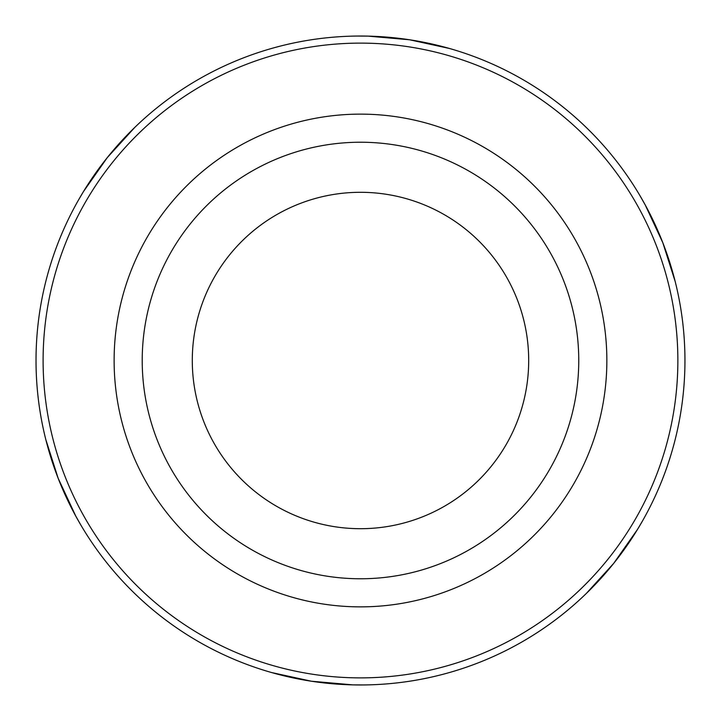 <?xml version="1.0" encoding="UTF-8"?>
<svg xmlns="http://www.w3.org/2000/svg" width="721" height="721" viewBox="0 0 721 721"><rect width="100%" height="100%" fill="white"/><g stroke="black" fill="none" stroke-linecap="round" stroke-linejoin="round"><path stroke-width="1.08" d="M677.866 360.5A317.384 317.384 0 0 1 201.799 635.363A317.384 317.384 0 0 1 201.799 85.637A317.384 317.384 0 0 1 677.866 360.5M606.857 360.5A246.375 246.375 0 0 1 237.299 573.862A246.375 246.375 0 0 1 237.299 147.138A246.375 246.375 0 0 1 606.857 360.5M578.756 360.5A218.274 218.274 0 0 1 251.35 549.528A218.274 218.274 0 0 1 251.35 171.472A218.274 218.274 0 0 1 578.756 360.5M528.691 360.5A168.209 168.209 0 0 1 276.386 506.169A168.209 168.209 0 0 1 276.386 214.831A168.209 168.209 0 0 1 528.691 360.5M684.95 360.5A324.459 324.459 0 0 0 198.257 79.508A324.459 324.459 0 0 0 198.257 641.492A324.459 324.459 0 0 0 684.95 360.5M642.753 520.508L637.562 529.331L613.679 563.398L586.236 593.545M640.185 196.058L645.232 204.962L662.797 242.68L675.189 281.514M357.922 36.05L368.161 36.131L409.609 39.781L449.435 48.469M78.219 200.492L83.411 191.669L107.294 157.602L134.737 127.455M80.788 524.942L75.741 516.038L58.176 478.32L45.783 439.486M363.051 684.95L352.812 684.869L311.364 681.219L271.538 672.531"/></g></svg>
